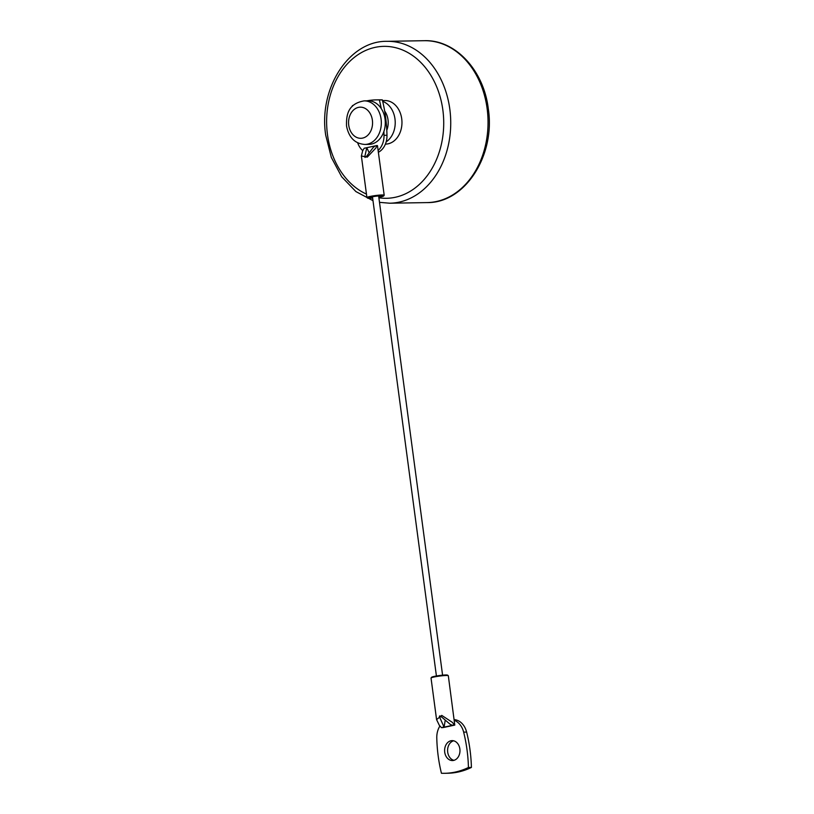 <?xml version="1.0" encoding="UTF-8"?>
<svg xmlns="http://www.w3.org/2000/svg" width="814" height="814" viewBox="0 0 814 814"><rect width="100%" height="100%" fill="white"/><g stroke="black" fill="none" stroke-linecap="round" stroke-linejoin="round"><path stroke-width="1.22" d="M385.409 144.119L385.531 144.119A21.795 16.799 -91 0 0 401.719 118.783A21.795 16.799 89 0 0 384.808 100.529L382.499 100.57M366.961 100.824A91.514 70.513 89 0 1 376.16 99.888L379.131 99.837A91.514 70.513 89 0 1 382.336 99.878A128.388 98.921 89 0 1 386.986 135.277A17.877 13.767 89 0 1 378.469 152.218M376.16 99.888A91.514 70.513 89 0 1 379.365 99.929L382.336 99.878M352.381 106.288A128.388 98.921 89 0 1 352.36 105.698A91.514 70.513 89 0 1 353.581 105.118M383.882 131.522A21.795 16.799 89 0 0 385.053 119.058A21.795 16.799 -91 0 0 381.217 108.506A21.795 16.799 89 0 0 368.142 100.804L364.173 100.875C347.761 103.673 346.194 115.344 346.54 126.017C348.819 137.566 354.935 143.722 364.896 144.454L368.864 144.393A21.795 16.799 89 0 0 383.882 131.522A128.388 98.921 89 0 1 384.015 135.317A17.877 13.767 89 0 1 378.113 150.448L377.472 145.645A8.72 0.834 172.4 0 0 376.892 145.533L375.905 147.955L367.256 157.143L361.375 155.973L366.921 197.537A8.72 0.834 172.4 0 0 366.972 197.609L367.663 198.138A8.099 0.773 172.4 0 0 369.495 198.311A8.099 0.773 172.4 0 0 372.649 198.117M379.365 99.929A128.388 98.921 89 0 1 381.217 108.506M362.759 150.6A17.877 13.767 89 0 1 357.672 142.826M378.825 197.293A8.099 0.773 172.4 0 0 383.638 196.001L384.177 195.309A8.72 0.834 172.4 0 0 384.198 195.228L378.113 150.448M384.198 195.228A8.72 0.834 172.4 0 0 382.183 194.963A8.72 0.834 172.4 0 0 372.547 195.991A8.72 0.834 172.4 0 0 366.921 197.537M361.375 155.973L362.668 150.783L364.204 148.24L375.274 145.879L373.361 147.334L366.351 156.563L364.753 156.909L366.544 148.799L366.025 147.873M366.076 156.888L364.753 156.909L365.069 157.458M375.274 145.879L376.892 145.533M366.076 147.873A1.872 1.435 89 0 1 367.297 148.779L369.19 152.828M383.638 196.001A8.099 0.773 172.4 0 0 381.786 195.686A8.099 0.773 172.4 0 0 372.497 196.693A8.099 0.773 172.4 0 0 367.663 198.138M372.639 198.067A7.631 0.722 -7.6 0 1 369.851 198.229A7.631 0.722 -7.6 0 1 368.172 197.873A7.631 0.722 -7.6 0 1 373.606 196.561A7.631 0.722 -7.6 0 1 381.43 195.757A7.631 0.722 -7.6 0 1 383.079 195.879A7.631 0.722 -7.6 0 1 378.815 197.242M439.855 715.984L439.468 716.869C439.234 715.771 439.764 715.659 441.066 716.534L450.366 724.46L452.594 725.325L454.202 724.979L452.564 722.496L441.748 715.394L436.579 719.617L431.033 678.052A8.72 0.834 -7.6 0 1 431.064 677.97L431.593 677.279A8.099 0.773 -7.6 0 1 437.169 675.864A8.099 0.773 -7.6 0 1 445.736 674.969A8.099 0.773 -7.6 0 1 447.568 675.142L448.27 675.671A8.72 0.834 -7.6 0 1 448.321 675.742L454.151 720.288A17.877 13.767 89 0 1 463.644 732.122A128.388 98.921 89 0 1 468.437 767.49A91.514 70.513 89 0 1 444.637 773.3A91.514 70.513 89 0 1 441.432 773.259A128.388 98.921 89 0 1 436.782 737.86A17.877 13.767 89 0 1 439.906 726.027M431.064 677.97A8.72 0.834 -7.6 0 1 437.057 676.444A8.72 0.834 -7.6 0 1 446.296 675.488A8.72 0.834 -7.6 0 1 448.27 675.671M436.579 719.617L439.326 725.325L441.524 727.696L443.131 727.35L443.549 725.915L439.468 716.869L441.432 716.839M452.36 725.355L443.131 727.35A1.872 1.435 89 0 0 444.302 725.905L443.549 725.915M445.238 720.085L444.302 725.905M454.202 724.979A8.72 0.834 -7.6 0 1 454.782 725.091L443.325 727.543A8.72 0.834 -7.6 0 1 441.524 727.696M454.782 725.091L454.151 720.288M459.859 748.972A9.961 7.682 -91 0 0 452.126 740.628A9.961 7.682 -91 0 0 444.729 752.207A9.961 7.682 -91 0 0 452.462 760.551A9.961 7.682 -91 0 0 459.859 748.972M454.171 719.607A17.877 13.767 89 0 1 466.626 732.081A128.388 98.921 89 0 1 471.408 767.439A91.514 70.513 89 0 1 447.608 773.249L444.637 773.3M468.437 767.49L471.408 767.439M453.622 740.791A9.961 7.682 -91 0 0 447.7 752.156A9.961 7.682 -91 0 0 453.947 760.337M382.702 101.404A21.795 16.799 89 0 1 394.973 118.895A21.795 16.799 89 0 1 386.182 141.85M384.656 111.04A16.819 12.953 89 0 1 388.013 119.76A16.819 12.953 89 0 1 386.803 130.23M366.463 194.088A75.977 58.537 89 0 1 327.482 134.646A75.977 58.537 89 0 1 375.173 47.354A75.977 58.537 89 0 1 442.857 110.002A75.977 58.537 89 0 1 378.886 197.782M424.308 40.7C455.372 39.499 483.821 70.492 488.278 108.669C495.645 155.087 465.15 203.256 427.004 202.594A80.962 62.383 89 0 0 487.118 108.516A80.962 62.383 89 0 0 424.308 40.7L386.996 41.321A80.962 62.383 89 0 1 449.816 109.137A80.962 62.383 89 0 1 389.692 203.215L379.497 202.34M364.896 144.454A21.795 16.799 89 0 0 381.084 119.129A21.795 16.799 -91 0 0 364.173 100.875M384.015 135.317L386.986 135.277M367.297 148.779L366.544 148.799M463.644 732.122L466.626 732.081M372.385 120.207A15.568 11.996 89 0 1 362.617 138.095A15.568 11.996 89 0 1 348.738 125.254A15.568 11.996 -91 0 1 358.516 107.367A15.568 11.996 -91 0 1 372.385 120.207M386.996 41.321C348.85 40.659 318.355 88.828 325.722 135.246L331.329 157.428L341.646 176.73L355.901 191.575L372.995 200.671M427.004 202.594L389.692 203.215M378.642 195.93L442.582 675.162M372.466 196.754L436.416 675.986"/></g></svg>
